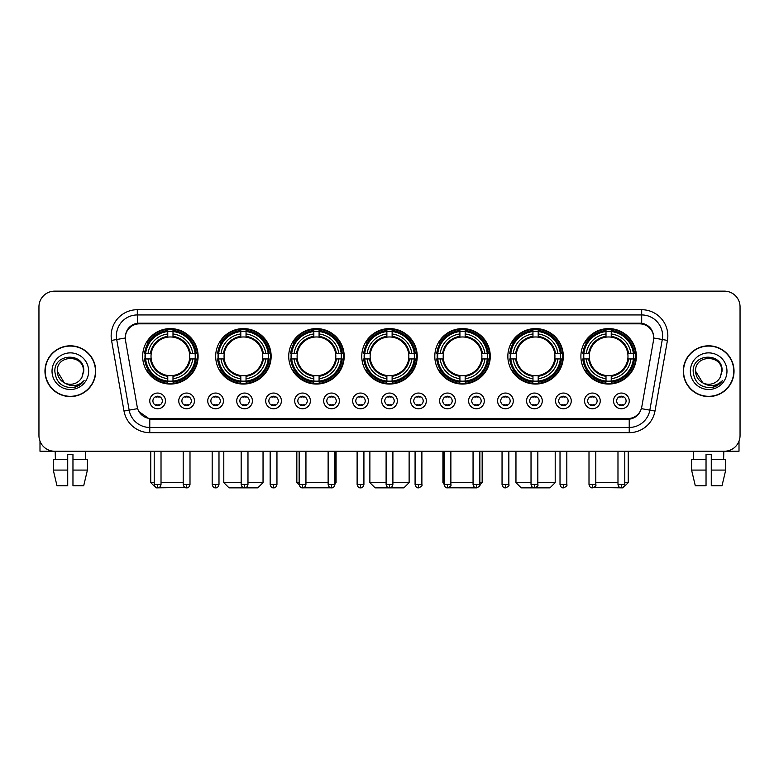 <?xml version="1.0" encoding="UTF-8"?>
<svg xmlns="http://www.w3.org/2000/svg" width="779" height="779" viewBox="0 0 779 779"><rect width="100%" height="100%" fill="white"/><g stroke="black" fill="none" stroke-linecap="round" stroke-linejoin="round"><path stroke-width="1.17" d="M434.809 356.324A27.732 27.732 0 0 0 462.541 384.057A27.732 27.732 0 0 0 490.273 356.324A27.732 27.732 0 0 0 462.541 328.602A27.732 27.732 0 0 0 434.809 356.324M215.686 356.324A27.732 27.732 0 0 0 243.418 384.057A27.732 27.732 0 0 0 271.15 356.324A27.732 27.732 0 0 0 243.418 328.602A27.732 27.732 0 0 0 215.686 356.324M288.727 356.324A27.732 27.732 0 0 0 316.459 384.057A27.732 27.732 0 0 0 344.191 356.324A27.732 27.732 0 0 0 316.459 328.602A27.732 27.732 0 0 0 288.727 356.324M361.768 356.324A27.732 27.732 0 0 0 389.5 384.057A27.732 27.732 0 0 0 417.232 356.324A27.732 27.732 0 0 0 389.5 328.602A27.732 27.732 0 0 0 361.768 356.324M507.85 356.324A27.732 27.732 0 0 0 535.582 384.057A27.732 27.732 0 0 0 563.314 356.324A27.732 27.732 0 0 0 535.582 328.602A27.732 27.732 0 0 0 507.85 356.324M580.891 356.324A27.732 27.732 0 0 0 608.623 384.057A27.732 27.732 0 0 0 636.346 356.324A27.732 27.732 0 0 0 608.623 328.602A27.732 27.732 0 0 0 580.891 356.324M142.654 356.324A27.732 27.732 0 0 0 170.377 384.057A27.732 27.732 0 0 0 198.109 356.324A27.732 27.732 0 0 0 170.377 328.602A27.732 27.732 0 0 0 142.654 356.324M194.448 400.903A7.848 7.848 0 0 1 186.6 408.751A7.848 7.848 0 0 1 178.751 400.903A7.848 7.848 0 0 1 186.6 393.054A7.848 7.848 0 0 1 194.448 400.903M181.887 400.903A4.713 4.713 0 0 0 186.6 405.616A4.713 4.713 0 0 0 191.313 400.903A4.713 4.713 0 0 0 186.6 396.199A4.713 4.713 0 0 0 181.887 400.903M223.437 400.903A7.848 7.848 0 0 1 215.588 408.751A7.848 7.848 0 0 1 207.74 400.903A7.848 7.848 0 0 1 215.588 393.054A7.848 7.848 0 0 1 223.437 400.903M210.875 400.903A4.713 4.713 0 0 0 215.588 405.616A4.713 4.713 0 0 0 220.291 400.903A4.713 4.713 0 0 0 215.588 396.199A4.713 4.713 0 0 0 210.875 400.903M252.415 400.903A7.848 7.848 0 0 1 244.567 408.751A7.848 7.848 0 0 1 236.719 400.903A7.848 7.848 0 0 1 244.567 393.054A7.848 7.848 0 0 1 252.415 400.903M239.864 400.903A4.713 4.713 0 0 0 244.567 405.616A4.713 4.713 0 0 0 249.28 400.903A4.713 4.713 0 0 0 244.567 396.199A4.713 4.713 0 0 0 239.864 400.903M281.404 400.903A7.848 7.848 0 0 1 273.556 408.751A7.848 7.848 0 0 1 265.707 400.903A7.848 7.848 0 0 1 273.556 393.054A7.848 7.848 0 0 1 281.404 400.903M268.852 400.903A4.713 4.713 0 0 0 273.556 405.616A4.713 4.713 0 0 0 278.269 400.903A4.713 4.713 0 0 0 273.556 396.199A4.713 4.713 0 0 0 268.852 400.903M310.393 400.903A7.848 7.848 0 0 1 302.544 408.751A7.848 7.848 0 0 1 294.696 400.903A7.848 7.848 0 0 1 302.544 393.054A7.848 7.848 0 0 1 310.393 400.903M297.831 400.903A4.713 4.713 0 0 0 302.544 405.616A4.713 4.713 0 0 0 307.247 400.903A4.713 4.713 0 0 0 302.544 396.199A4.713 4.713 0 0 0 297.831 400.903M339.381 400.903A7.848 7.848 0 0 1 331.533 408.751A7.848 7.848 0 0 1 323.684 400.903A7.848 7.848 0 0 1 331.533 393.054A7.848 7.848 0 0 1 339.381 400.903M326.82 400.903A4.713 4.713 0 0 0 331.533 405.616A4.713 4.713 0 0 0 336.236 400.903A4.713 4.713 0 0 0 331.533 396.199A4.713 4.713 0 0 0 326.82 400.903M368.36 400.903A7.848 7.848 0 0 1 360.511 408.751A7.848 7.848 0 0 1 352.663 400.903A7.848 7.848 0 0 1 360.511 393.054A7.848 7.848 0 0 1 368.36 400.903M355.808 400.903A4.713 4.713 0 0 0 360.511 405.616A4.713 4.713 0 0 0 365.224 400.903A4.713 4.713 0 0 0 360.511 396.199A4.713 4.713 0 0 0 355.808 400.903M397.348 400.903A7.848 7.848 0 0 1 389.5 408.751A7.848 7.848 0 0 1 381.652 400.903A7.848 7.848 0 0 1 389.5 393.054A7.848 7.848 0 0 1 397.348 400.903M384.787 400.903A4.713 4.713 0 0 0 389.5 405.616A4.713 4.713 0 0 0 394.213 400.903A4.713 4.713 0 0 0 389.5 396.199A4.713 4.713 0 0 0 384.787 400.903M426.337 400.903A7.848 7.848 0 0 1 418.489 408.751A7.848 7.848 0 0 1 410.64 400.903A7.848 7.848 0 0 1 418.489 393.054A7.848 7.848 0 0 1 426.337 400.903M413.776 400.903A4.713 4.713 0 0 0 418.489 405.616A4.713 4.713 0 0 0 423.192 400.903A4.713 4.713 0 0 0 418.489 396.199A4.713 4.713 0 0 0 413.776 400.903M455.316 400.903A7.848 7.848 0 0 1 447.467 408.751A7.848 7.848 0 0 1 439.619 400.903A7.848 7.848 0 0 1 447.467 393.054A7.848 7.848 0 0 1 455.316 400.903M442.764 400.903A4.713 4.713 0 0 0 447.467 405.616A4.713 4.713 0 0 0 452.18 400.903A4.713 4.713 0 0 0 447.467 396.199A4.713 4.713 0 0 0 442.764 400.903M484.304 400.903A7.848 7.848 0 0 1 476.456 408.751A7.848 7.848 0 0 1 468.607 400.903A7.848 7.848 0 0 1 476.456 393.054A7.848 7.848 0 0 1 484.304 400.903M471.753 400.903A4.713 4.713 0 0 0 476.456 405.616A4.713 4.713 0 0 0 481.169 400.903A4.713 4.713 0 0 0 476.456 396.199A4.713 4.713 0 0 0 471.753 400.903M513.293 400.903A7.848 7.848 0 0 1 505.444 408.751A7.848 7.848 0 0 1 497.596 400.903A7.848 7.848 0 0 1 505.444 393.054A7.848 7.848 0 0 1 513.293 400.903M500.731 400.903A4.713 4.713 0 0 0 505.444 405.616A4.713 4.713 0 0 0 510.148 400.903A4.713 4.713 0 0 0 505.444 396.199A4.713 4.713 0 0 0 500.731 400.903M542.281 400.903A7.848 7.848 0 0 1 534.433 408.751A7.848 7.848 0 0 1 526.585 400.903A7.848 7.848 0 0 1 534.433 393.054A7.848 7.848 0 0 1 542.281 400.903M529.72 400.903A4.713 4.713 0 0 0 534.433 405.616A4.713 4.713 0 0 0 539.136 400.903A4.713 4.713 0 0 0 534.433 396.199A4.713 4.713 0 0 0 529.72 400.903M571.26 400.903A7.848 7.848 0 0 1 563.412 408.751A7.848 7.848 0 0 1 555.563 400.903A7.848 7.848 0 0 1 563.412 393.054A7.848 7.848 0 0 1 571.26 400.903M558.709 400.903A4.713 4.713 0 0 0 563.412 405.616A4.713 4.713 0 0 0 568.125 400.903A4.713 4.713 0 0 0 563.412 396.199A4.713 4.713 0 0 0 558.709 400.903M600.249 400.903A7.848 7.848 0 0 1 592.4 408.751A7.848 7.848 0 0 1 584.552 400.903A7.848 7.848 0 0 1 592.4 393.054A7.848 7.848 0 0 1 600.249 400.903M587.687 400.903A4.713 4.713 0 0 0 592.4 405.616A4.713 4.713 0 0 0 597.113 400.903A4.713 4.713 0 0 0 592.4 396.199A4.713 4.713 0 0 0 587.687 400.903M629.237 400.903A7.848 7.848 0 0 1 621.389 408.751A7.848 7.848 0 0 1 613.54 400.903A7.848 7.848 0 0 1 621.389 393.054A7.848 7.848 0 0 1 629.237 400.903M616.676 400.903A4.713 4.713 0 0 0 621.389 405.616A4.713 4.713 0 0 0 626.092 400.903A4.713 4.713 0 0 0 621.389 396.199A4.713 4.713 0 0 0 616.676 400.903M165.46 400.903A7.848 7.848 0 0 1 157.611 408.751A7.848 7.848 0 0 1 149.763 400.903A7.848 7.848 0 0 1 157.611 393.054A7.848 7.848 0 0 1 165.46 400.903M152.908 400.903A4.713 4.713 0 0 0 157.611 405.616A4.713 4.713 0 0 0 162.324 400.903A4.713 4.713 0 0 0 157.611 396.199A4.713 4.713 0 0 0 152.908 400.903M125.497 340.413A14.129 14.129 0 0 1 139.402 323.84L639.598 323.84A14.129 14.129 0 0 1 653.503 340.413L641.789 406.862A14.129 14.129 0 0 1 627.874 418.537L151.126 418.537A14.129 14.129 0 0 1 137.211 406.862L125.497 340.413M145.137 358.944A25.376 25.376 0 0 1 145.137 353.715M583.383 358.944A25.376 25.376 0 0 1 583.383 353.715M510.342 358.944A25.376 25.376 0 0 1 510.342 353.715M364.26 358.944A25.376 25.376 0 0 1 364.26 353.715M291.219 358.944A25.376 25.376 0 0 1 291.219 353.715M218.178 358.944A25.376 25.376 0 0 1 218.178 353.715M437.301 358.944A25.376 25.376 0 0 1 437.301 353.715M44.968 371.184A25.376 25.376 0 0 0 70.344 396.56A25.376 25.376 0 0 0 95.72 371.184A25.376 25.376 0 0 0 70.344 345.808A25.376 25.376 0 0 0 44.968 371.184M683.28 371.184A25.376 25.376 0 0 0 708.656 396.56A25.376 25.376 0 0 0 734.032 371.184A25.376 25.376 0 0 0 708.656 345.808A25.376 25.376 0 0 0 683.28 371.184M125.341 335.876L125.302 337.989L125.341 335.876C126.432 328.913 130.424 324.697 137.308 323.207L641.692 323.207C648.566 324.687 652.559 328.904 653.659 335.876L653.698 337.989M137.308 309.711L641.692 309.711A26.165 26.165 0 0 1 667.447 340.413L654.993 411.049A26.165 26.165 0 0 1 629.228 432.666L149.772 432.666A26.165 26.165 0 0 1 124.007 411.049L111.553 340.413A26.165 26.165 0 0 1 137.308 309.711L137.308 314.94L641.692 314.94A20.926 20.926 0 0 1 662.296 339.508L649.842 410.134A20.926 20.926 0 0 1 629.228 427.437L149.772 427.437A20.926 20.926 0 0 1 129.158 410.134L116.704 339.508A20.926 20.926 0 0 1 137.308 314.94L137.425 323.188M129.11 327.501L132.868 324.658M132.995 324.59L136.646 323.324M629.228 432.666L629.228 419.229C635.45 418.196 639.471 414.662 641.302 408.634C639.481 414.662 635.46 418.187 629.228 419.229L151.399 419.326L149.772 419.229L138.75 411.478M652.305 331.026L653.659 335.876M740.05 306.829A15.697 15.697 0 0 0 724.353 291.142L54.647 291.142A15.697 15.697 0 0 0 38.95 306.829L38.95 435.539A15.697 15.697 0 0 0 54.647 451.236L724.353 451.236A15.697 15.697 0 0 0 740.05 435.539L740.05 306.829L740.05 435.539M641.36 408.644L649.842 410.134L662.296 339.508L667.447 340.413M38.95 306.829L38.95 435.539M724.353 291.142L54.647 291.142M54.647 451.236L724.353 451.236M95.457 371.184A25.113 25.113 0 0 0 70.344 346.071A25.113 25.113 0 0 0 45.231 371.184A25.113 25.113 0 0 0 70.344 396.307A25.113 25.113 0 0 0 95.457 371.184M64.287 382.781L57.266 371.184C56.458 354.318 84.22 354.318 83.421 371.184L81.99 377.143L83.743 371.184C85.038 352.303 54.267 352.76 54.842 371.184C55.884 382.314 62.018 387.786 73.236 387.611C77.812 386.735 81.435 384.398 84.103 380.6C78.075 386.403 71.522 387.163 64.472 382.878A13.077 13.077 0 0 0 81.99 377.143L83.421 371.369M64.472 382.878C59.895 380.356 57.49 376.461 57.266 371.184M52.027 371.184A18.316 18.316 0 0 0 70.344 389.5A18.316 18.316 0 0 0 88.65 371.184A18.316 18.316 0 0 0 70.344 352.877A18.316 18.316 0 0 0 52.027 371.184M84.074 380.658L79.429 385.167M79.322 385.235L73.323 387.601M39.992 441.177L39.992 451.236L100.686 451.236M53.274 459.61L53.274 470.078L56.994 485.775L53.274 470.078L53.274 459.61L67.724 459.61L67.724 454.381L72.963 454.381L72.963 459.61L87.414 459.61L87.414 470.078L83.694 485.775L87.414 470.078L72.963 470.078L72.963 459.61L72.963 485.775L83.694 485.775M85.515 451.236L85.291 459.61M67.724 459.61L67.724 485.775L56.994 485.775M53.274 470.078L67.724 470.078M55.173 451.236L55.397 459.61M733.769 371.184A25.113 25.113 0 0 0 708.656 346.071A25.113 25.113 0 0 0 683.543 371.184A25.113 25.113 0 0 0 708.656 396.307A25.113 25.113 0 0 0 733.769 371.184M721.734 371.369L720.302 377.143L722.055 371.184C723.35 352.303 692.58 352.76 693.154 371.184C694.196 382.314 700.331 387.786 711.558 387.611C716.125 386.735 719.747 384.398 722.425 380.6C716.388 386.403 709.844 387.163 702.785 382.878L695.579 371.184C694.78 354.318 722.542 354.318 721.734 371.184L720.302 377.143A13.077 13.077 0 0 1 702.785 382.878C698.218 380.356 695.813 376.461 695.579 371.184M690.35 371.184A18.316 18.316 0 0 0 708.656 389.5A18.316 18.316 0 0 0 726.973 371.184A18.316 18.316 0 0 0 708.656 352.877A18.316 18.316 0 0 0 690.35 371.184M722.386 380.658L717.751 385.167M717.644 385.235L711.636 387.601M185.11 487.518L155.995 487.858L150.756 482.629L154.213 482.629M161.019 482.629L183.201 482.629M172.996 381.097L172.996 382.148A25.95 25.95 0 0 0 196.201 358.944L195.149 358.944A24.909 24.909 0 0 1 172.996 381.097L172.996 378.672A22.494 22.494 0 0 0 192.725 358.944L189.56 358.944A19.358 19.358 0 0 0 172.996 337.151L172.996 331.562A24.909 24.909 0 0 1 195.149 353.715L196.201 353.715A25.95 25.95 0 0 0 172.996 330.51L172.996 331.562M145.615 358.944L144.563 358.944A25.95 25.95 0 0 0 167.767 382.148L167.767 381.097A24.909 24.909 0 0 1 145.615 358.944L148.039 358.944A22.494 22.494 0 0 0 167.767 378.672L167.767 375.507A19.358 19.358 0 0 0 189.56 358.944L190.339 358.944A20.127 20.127 0 0 1 172.996 376.286L172.996 378.672M167.767 331.562L167.767 330.51A25.95 25.95 0 0 0 144.563 353.715L145.615 353.715A24.909 24.909 0 0 1 167.767 331.562L167.767 333.987A22.494 22.494 0 0 0 148.039 353.715L151.194 353.715A19.358 19.358 0 0 0 167.767 375.507L167.767 376.286A20.127 20.127 0 0 1 150.425 358.944L148.039 358.944M145.663 358.944A24.85 24.85 0 0 1 145.663 353.715M172.996 331.611A24.85 24.85 0 0 0 167.767 331.611M195.091 353.715A24.85 24.85 0 0 1 195.091 358.944M195.149 353.715L192.725 353.715A22.494 22.494 0 0 0 172.996 333.987M192.725 358.944L195.149 358.944M167.767 378.672L167.767 381.097M189.56 353.715L192.725 353.715M189.56 358.944A19.358 19.358 0 0 1 172.996 375.507L172.996 376.286M167.767 375.507A19.358 19.358 0 0 1 151.194 358.944L150.425 358.944M172.996 381.038A24.85 24.85 0 0 1 167.767 381.038M148.039 353.715L145.615 353.715M167.767 337.112L167.767 333.987M172.996 337.151A19.358 19.358 0 0 0 151.194 353.715L150.425 353.715A20.127 20.127 0 0 1 167.767 336.372M172.996 337.112L172.996 336.372A20.127 20.127 0 0 1 190.339 353.715M148.614 342.205L147.124 342.205A27.207 27.207 0 0 1 197.584 356.324A27.207 27.207 0 0 1 147.124 370.453L148.614 370.453M247.975 482.629L263.039 482.629L257.81 487.858L229.036 487.858L223.797 482.629L241.169 482.629M246.037 381.097L246.037 382.148A25.95 25.95 0 0 0 269.242 358.944L268.19 358.944A24.909 24.909 0 0 1 246.037 381.097L246.037 378.672A22.494 22.494 0 0 0 265.766 358.944L262.601 358.944A19.358 19.358 0 0 0 246.037 337.151L246.037 331.562A24.909 24.909 0 0 1 268.19 353.715L269.242 353.715A25.95 25.95 0 0 0 246.037 330.51L246.037 331.562M218.656 358.944L217.604 358.944A25.95 25.95 0 0 0 240.808 382.148L240.808 381.097A24.909 24.909 0 0 1 218.656 358.944L221.07 358.944A22.494 22.494 0 0 0 240.808 378.672L240.808 375.507A19.358 19.358 0 0 0 262.601 358.944L263.37 358.944A20.127 20.127 0 0 1 246.037 376.286L246.037 378.672M240.808 331.562L240.808 330.51A25.95 25.95 0 0 0 217.604 353.715L218.656 353.715A24.909 24.909 0 0 1 240.808 331.562L240.808 333.987A22.494 22.494 0 0 0 221.07 353.715L224.235 353.715A19.358 19.358 0 0 0 240.808 375.507L240.808 376.286A20.127 20.127 0 0 1 223.466 358.944L221.07 358.944M218.704 358.944A24.85 24.85 0 0 1 218.704 353.715M246.037 331.611A24.85 24.85 0 0 0 240.808 331.611M268.132 353.715A24.85 24.85 0 0 1 268.132 358.944M268.19 353.715L265.766 353.715A22.494 22.494 0 0 0 246.037 333.987M265.766 358.944L268.19 358.944M240.808 378.672L240.808 381.097M262.601 353.715L265.766 353.715M262.601 358.944A19.358 19.358 0 0 1 246.037 375.507L246.037 376.286M240.808 375.507A19.358 19.358 0 0 1 224.235 358.944L223.466 358.944M246.037 381.038A24.85 24.85 0 0 1 240.808 381.038M221.07 353.715L218.656 353.715M240.808 337.112L240.808 333.987M246.037 337.151A19.358 19.358 0 0 0 224.235 353.715L223.466 353.715A20.127 20.127 0 0 1 240.808 336.372M246.037 337.112L246.037 336.372A20.127 20.127 0 0 1 263.37 353.715M221.655 342.205L220.165 342.205A27.207 27.207 0 0 1 270.625 356.324A27.207 27.207 0 0 1 220.165 370.453L221.655 370.453M330.909 487.81L302.038 487.829M305.943 482.629L328.125 482.629M334.931 482.629L336.08 482.629L334.931 483.778M319.078 381.097L319.078 382.148A25.95 25.95 0 0 0 342.283 358.944L341.231 358.944A24.909 24.909 0 0 1 319.078 381.097L319.078 378.672A22.494 22.494 0 0 0 338.807 358.944L335.642 358.944A19.358 19.358 0 0 0 319.078 337.151L319.078 331.562A24.909 24.909 0 0 1 341.231 353.715L342.283 353.715A25.95 25.95 0 0 0 319.078 330.51L319.078 331.562M291.697 358.944L290.645 358.944A25.95 25.95 0 0 0 313.84 382.148L313.84 381.097A24.909 24.909 0 0 1 291.697 358.944L294.111 358.944A22.494 22.494 0 0 0 313.84 378.672L313.84 375.507A19.358 19.358 0 0 0 335.642 358.944L336.411 358.944A20.127 20.127 0 0 1 319.078 376.286L319.078 378.672M313.84 331.562L313.84 330.51A25.95 25.95 0 0 0 290.645 353.715L291.697 353.715A24.909 24.909 0 0 1 313.84 331.562L313.84 333.987A22.494 22.494 0 0 0 294.111 353.715L297.276 353.715A19.358 19.358 0 0 0 313.84 375.507L313.84 376.286A20.127 20.127 0 0 1 296.507 358.944L294.111 358.944M291.745 358.944A24.85 24.85 0 0 1 291.745 353.715M319.078 331.611A24.85 24.85 0 0 0 313.84 331.611M341.173 353.715A24.85 24.85 0 0 1 341.173 358.944M341.231 353.715L338.807 353.715A22.494 22.494 0 0 0 319.078 333.987M338.807 358.944L341.231 358.944M313.84 378.672L313.84 381.097M335.642 353.715L338.807 353.715M335.642 358.944A19.358 19.358 0 0 1 319.078 375.507L319.078 376.286M313.84 375.507A19.358 19.358 0 0 1 297.276 358.944L296.507 358.944M319.078 381.038A24.85 24.85 0 0 1 313.84 381.038M294.111 353.715L291.697 353.715M313.84 337.112L313.84 333.987M319.078 337.151A19.358 19.358 0 0 0 297.276 353.715L296.507 353.715A20.127 20.127 0 0 1 313.84 336.372M319.078 337.112L319.078 336.372A20.127 20.127 0 0 1 336.411 353.715M296.838 451.236L296.838 482.629L299.146 482.629M294.686 342.205L293.206 342.205A27.207 27.207 0 0 1 343.666 356.324A27.207 27.207 0 0 1 293.206 370.453L294.686 370.453M392.898 482.629L409.121 482.629L403.892 487.858L375.108 487.858L369.879 482.629L386.102 482.629M392.119 381.097L392.119 382.148A25.95 25.95 0 0 0 415.314 358.944L414.262 358.944A24.909 24.909 0 0 1 392.119 381.097L392.119 378.672A22.494 22.494 0 0 0 411.848 358.944L408.683 358.944A19.358 19.358 0 0 0 392.119 337.151L392.119 331.562A24.909 24.909 0 0 1 414.262 353.715L415.314 353.715A25.95 25.95 0 0 0 392.119 330.51L392.119 331.562M364.738 358.944L363.686 358.944A25.95 25.95 0 0 0 386.881 382.148L386.881 381.097A24.909 24.909 0 0 1 364.738 358.944L367.152 358.944A22.494 22.494 0 0 0 386.881 378.672L386.881 375.507A19.358 19.358 0 0 0 408.683 358.944L409.452 358.944A20.127 20.127 0 0 1 392.119 376.286L392.119 378.672M386.881 331.562L386.881 330.51A25.95 25.95 0 0 0 363.686 353.715L364.738 353.715A24.909 24.909 0 0 1 386.881 331.562L386.881 333.987A22.494 22.494 0 0 0 367.152 353.715L370.317 353.715A19.358 19.358 0 0 0 386.881 375.507L386.881 376.286A20.127 20.127 0 0 1 369.548 358.944L367.152 358.944M364.786 358.944A24.85 24.85 0 0 1 364.786 353.715M392.119 331.611A24.85 24.85 0 0 0 386.881 331.611M414.214 353.715A24.85 24.85 0 0 1 414.214 358.944M414.262 353.715L411.848 353.715A22.494 22.494 0 0 0 392.119 333.987M411.848 358.944L414.262 358.944M386.881 378.672L386.881 381.097M408.683 353.715L411.848 353.715M408.683 358.944A19.358 19.358 0 0 1 392.119 375.507L392.119 376.286M386.881 375.507A19.358 19.358 0 0 1 370.317 358.944L369.548 358.944M392.119 381.038A24.85 24.85 0 0 1 386.881 381.038M367.152 353.715L364.738 353.715M386.881 337.112L386.881 333.987M392.119 337.151A19.358 19.358 0 0 0 370.317 353.715L369.548 353.715A20.127 20.127 0 0 1 386.881 336.372M392.119 337.112L392.119 336.372A20.127 20.127 0 0 1 409.452 353.715M367.727 342.205L366.247 342.205A27.207 27.207 0 0 1 416.707 356.324A27.207 27.207 0 0 1 366.247 370.453L367.727 370.453M476.933 487.858L448.091 487.81M450.875 482.629L473.057 482.629M479.854 482.629L482.162 482.629L479.815 484.976M465.16 381.097L465.16 382.148A25.95 25.95 0 0 0 488.355 358.944L487.303 358.944A24.909 24.909 0 0 1 465.16 381.097L465.16 378.672A22.494 22.494 0 0 0 484.889 358.944L481.724 358.944A19.358 19.358 0 0 0 465.16 337.151L465.16 331.562A24.909 24.909 0 0 1 487.303 353.715L488.355 353.715A25.95 25.95 0 0 0 465.16 330.51L465.16 331.562M437.769 358.944L436.717 358.944A25.95 25.95 0 0 0 459.922 382.148L459.922 381.097A24.909 24.909 0 0 1 437.769 358.944L440.193 358.944A22.494 22.494 0 0 0 459.922 378.672L459.922 375.507A19.358 19.358 0 0 0 481.724 358.944L482.493 358.944A20.127 20.127 0 0 1 465.16 376.286L465.16 378.672M459.922 331.562L459.922 330.51A25.95 25.95 0 0 0 436.717 353.715L437.769 353.715A24.909 24.909 0 0 1 459.922 331.562L459.922 333.987A22.494 22.494 0 0 0 440.193 353.715L443.358 353.715A19.358 19.358 0 0 0 459.922 375.507L459.922 376.286A20.127 20.127 0 0 1 442.589 358.944L440.193 358.944M437.827 358.944A24.85 24.85 0 0 1 437.827 353.715M465.16 331.611A24.85 24.85 0 0 0 459.922 331.611M487.255 353.715A24.85 24.85 0 0 1 487.255 358.944M487.303 353.715L484.889 353.715A22.494 22.494 0 0 0 465.16 333.987M484.889 358.944L487.303 358.944M459.922 378.672L459.922 381.097M481.724 353.715L484.889 353.715M481.724 358.944A19.358 19.358 0 0 1 465.16 375.507L465.16 376.286M459.922 375.507A19.358 19.358 0 0 1 443.358 358.944L442.589 358.944M465.16 381.038A24.85 24.85 0 0 1 459.922 381.038M440.193 353.715L437.769 353.715M459.922 337.112L459.922 333.987M465.16 337.151A19.358 19.358 0 0 0 443.358 353.715L442.589 353.715A20.127 20.127 0 0 1 459.922 336.372M465.16 337.112L465.16 336.372A20.127 20.127 0 0 1 482.493 353.715M442.92 451.236L442.92 482.629L444.069 482.629M440.768 342.205L439.288 342.205A27.207 27.207 0 0 1 489.748 356.324A27.207 27.207 0 0 1 439.288 370.453L440.768 370.453M537.831 482.629L555.203 482.629L549.964 487.858L521.19 487.858L515.961 482.629L531.025 482.629M538.192 381.097L538.192 382.148A25.95 25.95 0 0 0 561.396 358.944L560.344 358.944A24.909 24.909 0 0 1 538.192 381.097L538.192 378.672A22.494 22.494 0 0 0 557.93 358.944L554.765 358.944A19.358 19.358 0 0 0 538.192 337.151L538.192 331.562A24.909 24.909 0 0 1 560.344 353.715L561.396 353.715A25.95 25.95 0 0 0 538.192 330.51L538.192 331.562M510.81 358.944L509.758 358.944A25.95 25.95 0 0 0 532.963 382.148L532.963 381.097A24.909 24.909 0 0 1 510.81 358.944L513.234 358.944A22.494 22.494 0 0 0 532.963 378.672L532.963 375.507A19.358 19.358 0 0 0 554.765 358.944L555.534 358.944A20.127 20.127 0 0 1 538.192 376.286L538.192 378.672M532.963 331.562L532.963 330.51A25.95 25.95 0 0 0 509.758 353.715L510.81 353.715A24.909 24.909 0 0 1 532.963 331.562L532.963 333.987A22.494 22.494 0 0 0 513.234 353.715L516.399 353.715A19.358 19.358 0 0 0 532.963 375.507L532.963 376.286A20.127 20.127 0 0 1 515.63 358.944L513.234 358.944M510.868 358.944A24.85 24.85 0 0 1 510.868 353.715M538.192 331.611A24.85 24.85 0 0 0 532.963 331.611M560.296 353.715A24.85 24.85 0 0 1 560.296 358.944M560.344 353.715L557.93 353.715A22.494 22.494 0 0 0 538.192 333.987M557.93 358.944L560.344 358.944M532.963 378.672L532.963 381.097M554.765 353.715L557.93 353.715M554.765 358.944A19.358 19.358 0 0 1 538.192 375.507L538.192 376.286M532.963 375.507A19.358 19.358 0 0 1 516.399 358.944L515.63 358.944M538.192 381.038A24.85 24.85 0 0 1 532.963 381.038M513.234 353.715L510.81 353.715M532.963 337.112L532.963 333.987M538.192 337.151A19.358 19.358 0 0 0 516.399 353.715L515.63 353.715A20.127 20.127 0 0 1 532.963 336.372M538.192 337.112L538.192 336.372A20.127 20.127 0 0 1 555.534 353.715M513.809 342.205L512.329 342.205A27.207 27.207 0 0 1 562.789 356.324A27.207 27.207 0 0 1 512.329 370.453L513.809 370.453M624.787 482.629L628.244 482.629L623.005 487.858L593.89 487.518M595.799 482.629L617.981 482.629M611.233 381.097L611.233 382.148A25.95 25.95 0 0 0 634.437 358.944L633.385 358.944A24.909 24.909 0 0 1 611.233 381.097L611.233 378.672A22.494 22.494 0 0 0 630.961 358.944L627.806 358.944A19.358 19.358 0 0 0 611.233 337.151L611.233 331.562A24.909 24.909 0 0 1 633.385 353.715L634.437 353.715A25.95 25.95 0 0 0 611.233 330.51L611.233 331.562M583.851 358.944L582.799 358.944A25.95 25.95 0 0 0 606.004 382.148L606.004 381.097A24.909 24.909 0 0 1 583.851 358.944L586.275 358.944A22.494 22.494 0 0 0 606.004 378.672L606.004 375.507A19.358 19.358 0 0 0 627.806 358.944L628.575 358.944A20.127 20.127 0 0 1 611.233 376.286L611.233 378.672M606.004 331.562L606.004 330.51A25.95 25.95 0 0 0 582.799 353.715L583.851 353.715A24.909 24.909 0 0 1 606.004 331.562L606.004 333.987A22.494 22.494 0 0 0 586.275 353.715L589.44 353.715A19.358 19.358 0 0 0 606.004 375.507L606.004 376.286A20.127 20.127 0 0 1 588.661 358.944L586.275 358.944M583.909 358.944A24.85 24.85 0 0 1 583.909 353.715M611.233 331.611A24.85 24.85 0 0 0 606.004 331.611M633.337 353.715A24.85 24.85 0 0 1 633.337 358.944M633.385 353.715L630.961 353.715A22.494 22.494 0 0 0 611.233 333.987M630.961 358.944L633.385 358.944M606.004 378.672L606.004 381.097M627.806 353.715L630.961 353.715M627.806 358.944A19.358 19.358 0 0 1 611.233 375.507L611.233 376.286M606.004 375.507A19.358 19.358 0 0 1 589.44 358.944L588.661 358.944M611.233 381.038A24.85 24.85 0 0 1 606.004 381.038M586.275 353.715L583.851 353.715M606.004 337.112L606.004 333.987M611.233 337.151A19.358 19.358 0 0 0 589.44 353.715L588.661 353.715A20.127 20.127 0 0 1 606.004 336.372M611.233 337.112L611.233 336.372A20.127 20.127 0 0 1 628.575 353.715M586.85 342.205L585.37 342.205A27.207 27.207 0 0 1 635.83 356.324A27.207 27.207 0 0 1 585.37 370.453L586.85 370.453M156.043 405.343L156.043 404.603A4.012 4.012 0 0 0 159.179 404.603L159.179 405.343M159.179 396.462L159.179 397.212A4.012 4.012 0 0 0 156.043 397.212L156.043 396.462M739.008 441.177L739.008 451.236L678.314 451.236M691.586 459.61L691.586 470.078L695.306 485.775L691.586 470.078L691.586 459.61L706.037 459.61L706.037 454.381L711.276 454.381L711.276 459.61L725.726 459.61L725.726 470.078L722.006 485.775L725.726 470.078L711.276 470.078L711.276 459.61M723.827 451.236L723.603 459.61M706.037 459.61L706.037 485.775L695.306 485.775M691.586 470.078L706.037 470.078M722.006 485.775L711.276 485.775L711.276 470.078M693.485 451.236L693.709 459.61M185.032 405.343L185.032 404.603A4.012 4.012 0 0 0 188.167 404.603L188.167 405.343M188.167 396.462L188.167 397.212A4.012 4.012 0 0 0 185.032 397.212L185.032 396.462M214.021 405.343L214.021 404.603A4.012 4.012 0 0 0 217.156 404.603L217.156 405.343M217.156 396.462L217.156 397.212A4.012 4.012 0 0 0 214.021 397.212L214.021 396.462M242.999 405.343L242.999 404.603A4.012 4.012 0 0 0 246.145 404.603L246.145 405.343M246.145 396.462L246.145 397.212A4.012 4.012 0 0 0 242.999 397.212L242.999 396.462M271.988 405.343L271.988 404.603A4.012 4.012 0 0 0 275.123 404.603L275.123 405.343M275.123 396.462L275.123 397.212A4.012 4.012 0 0 0 271.988 397.212L271.988 396.462M300.976 405.343L300.976 404.603A4.012 4.012 0 0 0 304.112 404.603L304.112 405.343M304.112 396.462L304.112 397.212A4.012 4.012 0 0 0 300.976 397.212L300.976 396.462M329.955 405.343L329.955 404.603A4.012 4.012 0 0 0 333.1 404.603L333.1 405.343M333.1 396.462L333.1 397.212A4.012 4.012 0 0 0 329.955 397.212L329.955 396.462M358.944 405.343L358.944 404.603A4.012 4.012 0 0 0 362.079 404.603L362.079 405.343M362.079 396.462L362.079 397.212A4.012 4.012 0 0 0 358.944 397.212L358.944 396.462M387.932 405.343L387.932 404.603A4.012 4.012 0 0 0 391.068 404.603L391.068 405.343M391.068 396.462L391.068 397.212A4.012 4.012 0 0 0 387.932 397.212L387.932 396.462M416.921 405.343L416.921 404.603A4.012 4.012 0 0 0 420.056 404.603L420.056 405.343M420.056 396.462L420.056 397.212A4.012 4.012 0 0 0 416.921 397.212L416.921 396.462M445.9 405.343L445.9 404.603A4.012 4.012 0 0 0 449.045 404.603L449.045 405.343M449.045 396.462L449.045 397.212A4.012 4.012 0 0 0 445.9 397.212L445.9 396.462M474.888 405.343L474.888 404.603A4.012 4.012 0 0 0 478.024 404.603L478.024 405.343M478.024 396.462L478.024 397.212A4.012 4.012 0 0 0 474.888 397.212L474.888 396.462M503.877 405.343L503.877 404.603A4.012 4.012 0 0 0 507.012 404.603L507.012 405.343M507.012 396.462L507.012 397.212A4.012 4.012 0 0 0 503.877 397.212L503.877 396.462M532.855 405.343L532.855 404.603A4.012 4.012 0 0 0 536.001 404.603L536.001 405.343M536.001 396.462L536.001 397.212A4.012 4.012 0 0 0 532.855 397.212L532.855 396.462M561.844 405.343L561.844 404.603A4.012 4.012 0 0 0 564.979 404.603L564.979 405.343M564.979 396.462L564.979 397.212A4.012 4.012 0 0 0 561.844 397.212L561.844 396.462M590.833 405.343L590.833 404.603A4.012 4.012 0 0 0 593.968 404.603L593.968 405.343M593.968 396.462L593.968 397.212A4.012 4.012 0 0 0 590.833 397.212L590.833 396.462M619.821 405.343L619.821 404.603A4.012 4.012 0 0 0 622.957 404.603L622.957 405.343M622.957 396.462L622.957 397.212A4.012 4.012 0 0 0 619.821 397.212L619.821 396.462M641.692 309.711L641.692 323.207M111.553 340.413L116.704 339.508A20.926 20.926 0 0 1 116.383 335.876M116.704 339.508L125.283 337.989M149.772 432.666L149.772 419.229M124.007 411.049L137.64 408.644M653.717 337.989L662.296 339.508M649.842 410.134L654.993 411.049M167.767 381.282A25.084 25.084 0 0 0 172.996 381.282M195.334 358.944A25.084 25.084 0 0 0 195.334 353.715M172.996 331.377A25.084 25.084 0 0 0 167.767 331.377M240.808 381.282A25.084 25.084 0 0 0 246.037 381.282M268.365 358.944A25.084 25.084 0 0 0 268.365 353.715M246.037 331.377A25.084 25.084 0 0 0 240.808 331.377M313.84 381.282A25.084 25.084 0 0 0 319.078 381.282M341.406 358.944A25.084 25.084 0 0 0 341.406 353.715M319.078 331.377A25.084 25.084 0 0 0 313.84 331.377M386.881 381.282A25.084 25.084 0 0 0 392.119 381.282M414.447 358.944A25.084 25.084 0 0 0 414.447 353.715M392.119 331.377A25.084 25.084 0 0 0 386.881 331.377M459.922 381.282A25.084 25.084 0 0 0 465.16 381.282M487.488 358.944A25.084 25.084 0 0 0 487.488 353.715M465.16 331.377A25.084 25.084 0 0 0 459.922 331.377M532.963 381.282A25.084 25.084 0 0 0 538.192 381.282M560.529 358.944A25.084 25.084 0 0 0 560.529 353.715M538.192 331.377A25.084 25.084 0 0 0 532.963 331.377M606.004 381.282A25.084 25.084 0 0 0 611.233 381.282M633.57 358.944A25.084 25.084 0 0 0 633.57 353.715M611.233 331.377A25.084 25.084 0 0 0 606.004 331.377M157.611 484.46L154.213 484.46C154.807 486.885 155.936 488.024 157.611 487.858L157.611 484.46L161.019 484.46L161.019 451.236M186.6 484.46L183.201 484.46C183.795 486.885 184.925 488.024 186.6 487.858L186.6 484.46L189.998 484.46L189.998 451.236M215.588 484.46L212.18 484.46C212.774 486.885 213.913 488.024 215.588 487.858L215.588 484.46L218.987 484.46L218.987 451.236M244.567 484.46L241.169 484.46C241.763 486.885 242.902 488.024 244.567 487.858L244.567 484.46L247.975 484.46L247.975 451.236M273.556 484.46L270.157 484.46C270.751 486.885 271.881 488.024 273.556 487.858L273.556 484.46L276.954 484.46L276.954 451.236M302.544 484.46L299.146 484.46C299.74 486.885 300.869 488.024 302.544 487.858L302.544 484.46L305.943 484.46L305.943 451.236M331.533 484.46L328.125 484.46C328.719 486.885 329.858 488.024 331.533 487.858L331.533 484.46L334.931 484.46L334.931 451.236M360.511 484.46L357.113 484.46C357.707 486.885 358.837 488.024 360.511 487.858L360.511 484.46L363.92 484.46L363.92 451.236M389.5 484.46L386.102 484.46C386.696 486.885 387.825 488.024 389.5 487.858L389.5 484.46L392.898 484.46L392.898 451.236M418.489 484.46L415.08 484.46C415.674 486.885 416.814 488.024 418.489 487.858L418.489 484.46L421.887 484.46L421.887 451.236M447.467 484.46L444.069 484.46C444.663 486.885 445.802 488.024 447.467 487.858L447.467 484.46L450.875 484.46L450.875 451.236M476.456 484.46L473.057 484.46C473.651 486.885 474.781 488.024 476.456 487.858L476.456 484.46L479.854 484.46L479.854 451.236M505.444 484.46L502.046 484.46C502.64 486.885 503.77 488.024 505.444 487.858L505.444 484.46L508.843 484.46L508.843 451.236M534.433 484.46L531.025 484.46C531.619 486.885 532.758 488.024 534.433 487.858L534.433 484.46L537.831 484.46L537.831 451.236M563.412 484.46L560.013 484.46C560.607 486.885 561.737 488.024 563.412 487.858L563.412 484.46L566.82 484.46L566.82 451.236M592.4 484.46L589.002 484.46C589.596 486.885 590.725 488.024 592.4 487.858L592.4 484.46L595.799 484.46L595.799 451.236M621.389 484.46L617.981 484.46C618.575 486.885 619.714 488.024 621.389 487.858L621.389 484.46L624.787 484.46L624.787 451.236M150.756 451.236L150.756 482.629M263.039 451.236L263.039 482.629M223.797 451.236L223.797 482.629M336.08 451.236L336.08 482.629M299.185 484.976L296.838 482.629M409.121 451.236L409.121 482.629M369.879 451.236L369.879 482.629M482.162 451.236L482.162 482.629M444.069 483.778L442.92 482.629M555.203 451.236L555.203 482.629M515.961 451.236L515.961 482.629M628.244 451.236L628.244 482.629M154.213 484.46L154.213 451.236M161.019 484.46C160.425 486.885 159.286 488.024 157.611 487.858M183.201 484.46L183.201 451.236M189.998 484.46C189.404 486.885 188.275 488.024 186.6 487.858M212.18 484.46L212.18 451.236M218.987 484.46C218.393 486.885 217.263 488.024 215.588 487.858M241.169 484.46L241.169 451.236M247.975 484.46C247.381 486.885 246.242 488.024 244.567 487.858M270.157 484.46L270.157 451.236M276.954 484.46C276.36 486.885 275.23 488.024 273.556 487.858M299.146 484.46L299.146 451.236M305.943 484.46C305.349 486.885 304.219 488.024 302.544 487.858M328.125 484.46L328.125 451.236M334.931 484.46C334.337 486.885 333.198 488.024 331.533 487.858M357.113 484.46L357.113 451.236M363.92 484.46C363.326 486.885 362.186 488.024 360.511 487.858M386.102 484.46L386.102 451.236M392.898 484.46C392.304 486.885 391.175 488.024 389.5 487.858M415.08 484.46L415.08 451.236M421.887 484.46C422.578 485.551 421.439 486.68 418.489 487.858M444.069 484.46L444.069 451.236M450.875 484.46C451.567 485.551 450.428 486.68 447.467 487.858M473.057 484.46L473.057 451.236M479.854 484.46C480.546 485.551 479.416 486.68 476.456 487.858M502.046 484.46L502.046 451.236M508.843 484.46C509.534 485.551 508.405 486.68 505.444 487.858M531.025 484.46L531.025 451.236M537.831 484.46C538.523 485.551 537.383 486.68 534.433 487.858M560.013 484.46L560.013 451.236M566.82 484.46C567.501 485.551 566.372 486.68 563.412 487.858M589.002 484.46L589.002 451.236M595.799 484.46C596.49 485.551 595.36 486.68 592.4 487.858M617.981 484.46L617.981 451.236M624.787 484.46C625.479 485.551 624.339 486.68 621.389 487.858"/></g></svg>
